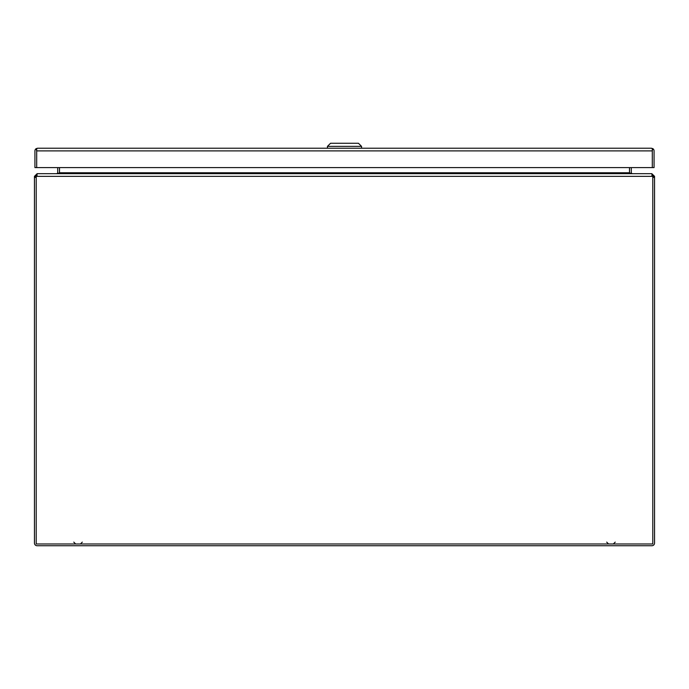 <?xml version="1.0" encoding="UTF-8"?>
<svg xmlns="http://www.w3.org/2000/svg" width="689" height="689" viewBox="0 0 689 689"><rect width="100%" height="100%" fill="white"/><g stroke="black" fill="none" stroke-linecap="round" stroke-linejoin="round"><path stroke-width="1.03" d="M36.698 150.813L36.698 148.66L37.585 148.221A2.67 2.67 0 0 1 37.594 148.221L651.398 148.221L652.871 148.66L652.294 150.813M37.576 148.221L36.129 148.66A2.67 2.67 0 0 0 34.924 150.891L34.924 167.599L36.698 167.599L36.698 150.891L36.698 167.599L652.294 167.599L652.294 150.891L652.302 167.599L654.068 167.599L654.068 150.891A2.67 2.67 0 0 0 652.871 148.66M36.129 148.66L36.689 150.891L652.294 150.891L652.294 148.66L651.406 148.221A2.67 2.67 0 0 1 651.406 148.221L651.398 148.221M344.5 146.361L327.447 146.361L330.548 143.26L358.452 143.26L361.553 146.361L344.5 146.361M652.784 543.07L652.784 177.366A5.831 5.831 0 0 0 652.69 176.341L651.639 173.68L37.12 173.68L34.45 176.341L36.216 176.341L36.216 543.07M34.45 543.07L34.45 177.366L36.216 177.366L36.216 543.974L652.784 543.974L652.784 177.392L654.55 177.366L654.55 543.07A2.67 2.67 0 0 1 651.88 545.74L37.12 545.74A2.67 2.67 0 0 1 34.45 543.07M654.55 177.366L654.55 176.341L652.784 176.341L652.784 177.366M34.45 176.341L34.45 177.366M652.784 176.341L651.88 175.445M36.216 176.341L37.12 175.445M651.88 173.749L654.55 176.341M651.88 173.68L651.148 173.68M629.539 173.025A2.67 2.67 0 0 1 629.531 172.775L629.531 167.599M59.469 167.599L59.469 172.775A2.67 2.67 0 0 1 59.461 173.025M58.884 173.318L57.678 173.008A0.896 0.896 0 0 0 57.704 172.775L57.704 167.599M57.678 173.008L56.808 173.68M632.192 173.68L631.322 173.008L630.116 173.318M631.296 167.599L631.296 172.775A0.896 0.896 0 0 0 631.322 173.008M36.216 177.392A5.831 5.831 0 0 1 36.31 176.341L36.371 175.833M37.361 173.68L36.31 176.341L652.69 176.341L652.629 175.833M59.504 167.599L59.504 173.008L57.42 173.68M631.58 173.68L629.496 173.008L629.496 167.599M59.504 172.775L629.496 172.775M327.447 148.221L327.447 146.361M361.553 148.221L361.553 146.361M73.783 542.114L75.644 543.974L73.783 542.114M82.31 542.114L80.449 543.974L82.31 542.114M606.69 542.114L608.551 543.974L606.69 542.114M615.217 542.114L613.356 543.974L615.217 542.114"/></g></svg>
